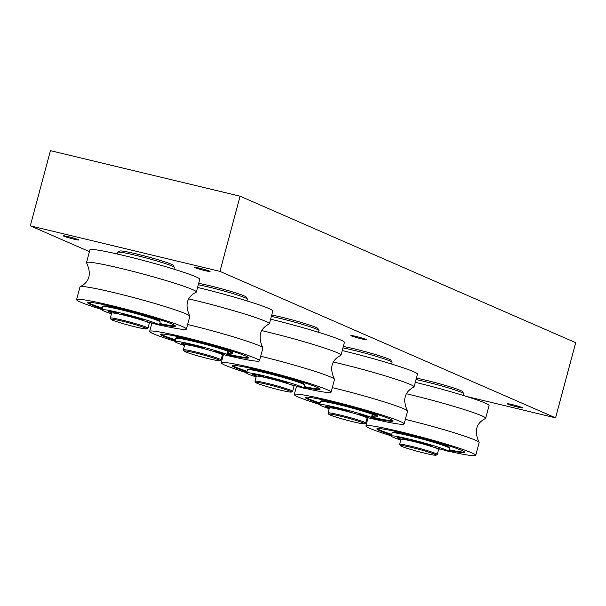 <?xml version="1.0" encoding="UTF-8"?>
<svg xmlns="http://www.w3.org/2000/svg" width="606" height="606" viewBox="0 0 606 606"><rect width="100%" height="100%" fill="white"/><g stroke="black" fill="none" stroke-linecap="round" stroke-linejoin="round"><path stroke-width="0.91" d="M361.418 338.845A7.984 0.5 15 0 1 350.859 335.535A7.984 0.5 15 0 1 358.707 337.118A7.984 0.5 15 0 1 366.289 339.671A7.984 0.5 15 0 1 361.418 338.845M205.184 270.662A7.984 0.5 15 0 1 194.624 267.352A7.984 0.5 15 0 1 202.472 268.935A7.984 0.5 15 0 1 210.055 271.488A7.984 0.5 15 0 1 205.184 270.662M73.894 239.135A7.984 0.5 15 0 1 63.335 235.825A7.984 0.5 15 0 1 71.182 237.408A7.984 0.5 15 0 1 78.765 239.961A7.984 0.5 15 0 1 73.894 239.135M517.653 407.035A7.984 0.5 15 0 1 507.093 403.725A7.984 0.5 15 0 1 514.941 405.308A7.984 0.5 15 0 1 522.523 407.861A7.984 0.5 15 0 1 517.653 407.035M466.506 396.46L555.558 417.845L219.948 271.374L240.09 196.2L50.442 150.667L30.3 225.833L89.43 251.641M219.948 271.374L30.3 225.833M555.558 417.845L575.7 342.678L240.09 196.2M363.244 422.927A18.521 1.167 15 0 1 364.448 423.791A18.521 1.167 15 0 1 346.314 420.064A18.521 1.167 15 0 1 328.74 414.224A18.521 1.167 15 0 1 342.852 416.754A18.521 1.167 15 0 1 363.244 422.927M364.448 423.791L365.638 423.109A19.49 1.227 -165 0 0 365.698 423.041A19.49 1.227 -165 0 0 364.373 422.2A19.49 1.227 -165 0 0 343.488 415.852A19.49 1.227 -165 0 0 328.035 412.951A19.49 1.227 -165 0 0 328.051 413.034L328.74 414.224M365.698 423.041L367.039 418.034A19.49 1.227 -165 0 0 348.526 411.807A19.49 1.227 -165 0 0 329.376 407.944L328.035 412.951M342.951 347.882A29.239 1.833 15 0 1 390.075 361.032A29.239 1.833 15 0 1 392.037 362.168A29.239 1.833 15 0 1 392.067 362.297L391.597 364.039M392.037 362.168L390.893 360.191A27.618 1.735 -165 0 0 389.037 359.116A27.618 1.735 -165 0 0 343.329 346.473M332.3 387.635A56.858 3.568 15 0 1 407.459 410.891C402.376 399.801 404.505 391.87 413.83 387.105A56.858 3.568 -165 0 0 414.065 386.878L417.481 374.144A56.858 3.568 -165 0 0 342.231 350.571M414.065 386.878A56.858 3.568 -165 0 0 333.451 362.047M365.524 417.11A56.858 3.568 -165 0 0 404.134 423.942A56.858 3.568 -165 0 0 367.494 410.618A56.858 3.568 -165 0 0 305.878 395.392A56.858 3.568 -165 0 0 294.296 394.514A56.858 3.568 -165 0 0 319.71 404.475M407.459 410.891A56.858 3.568 15 0 1 407.55 411.209L404.134 423.942M371.501 417.723A45.488 2.856 -165 0 0 393.15 421.003A45.488 2.856 -165 0 0 363.842 410.345A45.488 2.856 -165 0 0 314.544 398.165A45.488 2.856 -165 0 0 305.28 397.453A45.488 2.856 -165 0 0 319.938 403.619M364.214 416.011A45.488 2.856 -165 0 0 368.274 416.973M373.137 414.595A29.239 1.833 15 0 1 377.462 416.799A29.239 1.833 15 0 1 372.66 416.542M305.651 397.218A45.488 2.856 -165 0 0 320.112 402.998M372.463 417.276A45.488 2.856 -165 0 0 392.953 420.609M321.059 401.331L321.142 401.036A29.239 1.833 15 0 1 327.096 401.49A29.239 1.833 15 0 1 358.782 409.315A29.239 1.833 15 0 1 377.629 416.17L377.462 416.799M329.179 408.679A29.732 1.863 15 0 1 319.657 404.664A29.732 1.863 15 0 1 339.64 408.186A29.732 1.863 15 0 1 371.501 417.382L358.146 414.277M372.326 417.776L373.167 414.648L372.342 414.254A29.732 1.863 -165 0 0 340.481 405.058A29.732 1.863 -165 0 0 320.498 401.536L319.657 404.664M347.965 411.224L349.124 411.285L345.276 410.027A23.392 1.47 -165 0 0 329.785 406.535L333.444 407.8L333.588 407.262M331.49 407.641L325.892 406.209A23.392 1.47 -165 0 0 325.778 406.308A23.392 1.47 -165 0 0 329.338 408.096M218.584 359.797A18.521 1.167 15 0 1 219.789 360.653A18.521 1.167 15 0 1 201.654 356.926A18.521 1.167 15 0 1 184.08 351.086A18.521 1.167 15 0 1 198.192 353.624A18.521 1.167 15 0 1 218.584 359.797M219.789 360.653L220.978 359.972A19.49 1.227 -165 0 0 221.038 359.911A19.49 1.227 -165 0 0 219.713 359.07A19.49 1.227 -165 0 0 198.829 352.715A19.49 1.227 -165 0 0 183.376 349.821A19.49 1.227 -165 0 0 183.391 349.904L184.08 351.086M221.038 359.911L222.379 354.896A19.49 1.227 -165 0 0 203.866 348.67A19.49 1.227 -165 0 0 184.716 344.806L183.376 349.821M198.291 284.744A29.239 1.833 15 0 1 245.415 297.902A29.239 1.833 15 0 1 247.377 299.038A29.239 1.833 15 0 1 247.399 299.159L246.937 300.902M247.377 299.038L246.225 297.054A27.618 1.735 -165 0 0 244.377 295.986A27.618 1.735 -165 0 0 198.67 283.335M187.64 324.498A56.858 3.568 15 0 1 262.792 347.761C257.717 336.663 259.838 328.732 269.17 323.968A56.858 3.568 -165 0 0 269.405 323.748L272.821 311.007A56.858 3.568 -165 0 0 197.571 287.433M269.405 323.748A56.858 3.568 -165 0 0 188.792 298.909M220.864 353.972A56.858 3.568 -165 0 0 259.474 360.812A56.858 3.568 -165 0 0 222.834 347.488A56.858 3.568 -165 0 0 161.219 332.262A56.858 3.568 -165 0 0 149.637 331.376A56.858 3.568 -165 0 0 175.051 341.337M262.792 347.761A56.858 3.568 15 0 1 262.89 348.071L259.474 360.812M226.841 354.586A45.488 2.856 -165 0 0 248.49 357.866A45.488 2.856 -165 0 0 219.175 347.208A45.488 2.856 -165 0 0 169.885 335.027A45.488 2.856 -165 0 0 160.62 334.323A45.488 2.856 -165 0 0 175.278 340.489M219.554 352.874A45.488 2.856 -165 0 0 223.614 353.843M228.47 351.465A29.239 1.833 15 0 1 232.802 353.662A29.239 1.833 15 0 1 227.992 353.412M160.984 334.08A45.488 2.856 -165 0 0 175.445 339.86M227.795 354.139A45.488 2.856 -165 0 0 248.293 357.479M176.399 338.201L176.475 337.898A29.239 1.833 15 0 1 182.436 338.353A29.239 1.833 15 0 1 214.123 346.185A29.239 1.833 15 0 1 232.969 353.033L232.802 353.662M184.519 345.541A29.732 1.863 15 0 1 174.998 341.534A29.732 1.863 15 0 1 194.98 345.056A29.732 1.863 15 0 1 226.841 354.252L213.486 351.147M227.667 354.646L228.5 351.51L227.682 351.116A29.732 1.863 -165 0 0 195.821 341.92A29.732 1.863 -165 0 0 175.838 338.398L174.998 341.534M203.305 348.086L204.464 348.147L200.609 346.89A23.392 1.47 -165 0 0 185.125 343.397L188.784 344.67L188.928 344.132M186.83 344.503L181.232 343.072A23.392 1.47 -165 0 0 181.118 343.17A23.392 1.47 -165 0 0 184.678 344.965M290.183 391.188A18.521 1.167 15 0 1 291.388 392.052A18.521 1.167 15 0 1 273.253 388.317A18.521 1.167 15 0 1 255.679 382.484A18.521 1.167 15 0 1 269.791 385.015A18.521 1.167 15 0 1 290.183 391.188M291.388 392.052L292.577 391.362A19.49 1.227 -165 0 0 292.637 391.302A19.49 1.227 -165 0 0 291.312 390.461A19.49 1.227 -165 0 0 270.428 384.106A19.49 1.227 -165 0 0 254.975 381.212A19.49 1.227 -165 0 0 254.997 381.295L255.679 382.484M292.637 391.302L293.978 386.287A19.49 1.227 -165 0 0 275.465 380.06A19.49 1.227 -165 0 0 256.315 376.197L254.975 381.212M271.367 316.43A29.239 1.833 15 0 1 317.014 329.293A29.239 1.833 15 0 1 318.976 330.429A29.239 1.833 15 0 1 319.006 330.558L318.536 332.293M318.976 330.429L317.832 328.452A27.618 1.735 -165 0 0 315.976 327.376A27.618 1.735 -165 0 0 271.746 315.006M260.701 356.245A56.858 3.568 15 0 1 334.398 379.151C329.316 368.054 331.444 360.123 340.769 355.358A56.858 3.568 -165 0 0 341.004 355.139L344.42 342.398A56.858 3.568 -165 0 0 270.632 319.18M341.004 355.139A56.858 3.568 -165 0 0 261.86 330.641M304.076 388.12A56.858 3.568 -165 0 0 331.073 392.203A56.858 3.568 -165 0 0 282.101 375.394A56.858 3.568 -165 0 0 222.319 362.388A56.858 3.568 -165 0 0 221.235 362.767A56.858 3.568 -165 0 0 246.65 372.728M292.463 385.363A56.858 3.568 -165 0 0 295.152 386.022M334.398 379.151A56.858 3.568 15 0 1 334.489 379.462L331.073 392.203M304.303 387.264A45.488 2.856 -165 0 0 320.089 389.257A45.488 2.856 -165 0 0 280.911 375.811A45.488 2.856 -165 0 0 233.09 365.41A45.488 2.856 -165 0 0 232.219 365.713A45.488 2.856 -165 0 0 246.884 371.879M232.59 365.479A45.488 2.856 -165 0 0 247.051 371.251M304.47 386.636A45.488 2.856 -165 0 0 319.892 388.87M247.998 369.592L248.081 369.289A29.239 1.833 15 0 1 248.634 369.092A29.239 1.833 15 0 1 279.381 375.788A29.239 1.833 15 0 1 304.568 384.424L304.485 384.727M304.871 385.128L304.038 388.264L304.871 385.128A29.732 1.863 -165 0 0 276.26 375.584A29.732 1.863 -165 0 0 247.437 369.789L246.604 372.925A29.732 1.863 15 0 1 275.419 378.712A29.732 1.863 15 0 1 304.038 388.264L289.206 384.151M256.126 376.932A29.732 1.863 15 0 1 246.604 372.925M263.496 376.621L258.398 375.091A23.392 1.47 -165 0 0 252.725 374.561A23.392 1.47 -165 0 0 252.838 374.781L256.906 376.061M283.911 382.06L287.698 382.78L285.896 382.098A23.392 1.47 -165 0 0 267.761 377.167L266.261 376.909L268.663 377.902M434.843 454.326A18.521 1.167 15 0 1 436.047 455.182A18.521 1.167 15 0 1 417.913 451.455A18.521 1.167 15 0 1 400.346 445.615A18.521 1.167 15 0 1 414.451 448.152A18.521 1.167 15 0 1 434.843 454.326M436.047 455.182L437.237 454.5A19.49 1.227 -165 0 0 437.297 454.432A19.49 1.227 -165 0 0 435.972 453.591A19.49 1.227 -165 0 0 415.087 447.243A19.49 1.227 -165 0 0 399.634 444.342A19.49 1.227 -165 0 0 399.657 444.433L400.346 445.615M437.297 454.432L438.638 449.425A19.49 1.227 -165 0 0 420.125 443.198A19.49 1.227 -165 0 0 400.983 439.335L399.634 444.342M416.027 379.568A29.239 1.833 15 0 1 461.681 392.43A29.239 1.833 15 0 1 463.635 393.567A29.239 1.833 15 0 1 463.666 393.688L463.196 395.43M463.635 393.567L462.492 391.582A27.618 1.735 -165 0 0 460.636 390.514A27.618 1.735 -165 0 0 416.405 378.144M405.361 419.375A56.858 3.568 15 0 1 479.058 442.289C473.975 431.192 476.104 423.261 485.429 418.496A56.858 3.568 -165 0 0 485.671 418.276L489.08 405.535A56.858 3.568 -165 0 0 415.292 382.318M485.671 418.276A56.858 3.568 -165 0 0 406.52 393.779M448.735 451.25A56.858 3.568 -165 0 0 475.74 455.333A56.858 3.568 -165 0 0 426.76 438.532A56.858 3.568 -165 0 0 366.986 425.526A56.858 3.568 -165 0 0 365.895 425.904A56.858 3.568 -165 0 0 391.317 435.865M437.123 448.501A56.858 3.568 -165 0 0 439.812 449.152M479.058 442.289A56.858 3.568 15 0 1 479.149 442.6L475.74 455.333M448.963 450.402A45.488 2.856 -165 0 0 464.757 452.394A45.488 2.856 -165 0 0 425.571 438.949A45.488 2.856 -165 0 0 377.75 428.54A45.488 2.856 -165 0 0 376.879 428.851A45.488 2.856 -165 0 0 391.544 435.017M377.25 428.609A45.488 2.856 -165 0 0 391.711 434.388M449.129 449.773A45.488 2.856 -165 0 0 464.552 452M392.658 432.729L392.741 432.426A29.239 1.833 15 0 1 393.302 432.229A29.239 1.833 15 0 1 424.041 438.918A29.239 1.833 15 0 1 449.228 447.561L449.152 447.864M449.538 448.266L448.698 451.394L449.538 448.266A29.732 1.863 -165 0 0 420.92 438.714A29.732 1.863 -165 0 0 392.105 432.926L391.264 436.055A29.732 1.863 15 0 1 420.079 441.85A29.732 1.863 15 0 1 448.698 451.394L433.866 447.289M400.786 440.07A29.732 1.863 15 0 1 391.264 436.055M408.156 439.759L403.058 438.229A23.392 1.47 -165 0 0 397.385 437.699A23.392 1.47 -165 0 0 397.498 437.911L401.566 439.198M428.571 445.198L432.358 445.918L430.563 445.236A23.392 1.47 -165 0 0 412.421 440.304L410.921 440.039L413.322 441.032M145.523 328.051A18.521 1.167 15 0 1 146.728 328.914A18.521 1.167 15 0 1 128.593 325.18A18.521 1.167 15 0 1 111.019 319.347A18.521 1.167 15 0 1 125.131 321.877A18.521 1.167 15 0 1 145.523 328.051M146.728 328.914L147.917 328.232A19.49 1.227 -165 0 0 147.978 328.164A19.49 1.227 -165 0 0 146.652 327.323A19.49 1.227 -165 0 0 125.768 320.975A19.49 1.227 -165 0 0 110.315 318.074A19.49 1.227 -165 0 0 110.33 318.158L111.019 319.347M147.978 328.164L149.318 323.157A19.49 1.227 -165 0 0 130.805 316.923A19.49 1.227 -165 0 0 111.656 313.06L110.315 318.074M117.39 254.028L117.852 252.285A29.239 1.833 15 0 1 117.935 252.187A29.239 1.833 15 0 1 141.91 256.853A29.239 1.833 15 0 1 172.354 266.155A29.239 1.833 15 0 1 174.316 267.291A29.239 1.833 15 0 1 174.346 267.42L173.877 269.162M174.316 267.291L173.172 265.314A27.618 1.735 -165 0 0 171.316 264.239A27.618 1.735 -165 0 0 142.561 255.452A27.618 1.735 -165 0 0 119.92 251.043L117.935 252.187M189.731 316.014C184.656 304.916 186.777 296.993 196.109 292.228A56.858 3.568 -165 0 0 196.344 292.001A56.858 3.568 -165 0 0 147.364 275.2A56.858 3.568 -165 0 0 87.59 262.193A56.858 3.568 -165 0 0 86.507 262.572A56.858 3.568 -165 0 0 86.597 262.883C91.68 273.98 89.552 281.911 80.227 286.676A56.858 3.568 15 0 1 81.075 286.517A56.858 3.568 15 0 1 138.729 298.947A56.858 3.568 15 0 1 189.731 316.014A56.858 3.568 15 0 1 189.829 316.324L186.413 329.066A56.858 3.568 -165 0 0 137.433 312.264A56.858 3.568 -165 0 0 77.659 299.25A56.858 3.568 -165 0 0 76.576 299.637A56.858 3.568 -165 0 0 101.99 309.598M196.344 292.001L199.76 279.268A56.858 3.568 -165 0 0 150.78 262.459A56.858 3.568 -165 0 0 91.006 249.452A56.858 3.568 -165 0 0 89.915 249.831L86.507 262.572M147.803 322.233A56.858 3.568 -165 0 0 150.485 322.884M159.416 324.983A56.858 3.568 -165 0 0 186.413 329.066M76.576 299.637L79.984 286.896A56.858 3.568 15 0 1 80.227 286.676M159.643 324.134A45.488 2.856 -165 0 0 175.429 326.126A45.488 2.856 -165 0 0 136.252 312.681A45.488 2.856 -165 0 0 88.431 302.273A45.488 2.856 -165 0 0 87.559 302.576A45.488 2.856 -165 0 0 102.217 308.742M87.923 302.341A45.488 2.856 -165 0 0 102.391 308.121M159.81 323.506A45.488 2.856 -165 0 0 175.232 325.733M103.338 306.454L103.421 306.159A29.239 1.833 15 0 1 103.974 305.962A29.239 1.833 15 0 1 134.721 312.651A29.239 1.833 15 0 1 159.908 321.294L159.825 321.597M160.211 321.991L159.37 325.127L160.211 321.991A29.732 1.863 -165 0 0 131.593 312.446A29.732 1.863 -165 0 0 102.778 306.659L101.937 309.787A29.732 1.863 15 0 1 130.76 315.575A29.732 1.863 15 0 1 159.37 325.127L144.546 321.013M111.459 313.802A29.732 1.863 15 0 1 101.937 309.787M118.837 313.491L113.731 311.961A23.392 1.47 -165 0 0 108.057 311.431A23.392 1.47 -165 0 0 108.179 311.643L112.246 312.923M139.251 318.93L143.039 319.65L141.236 318.961A23.392 1.47 -165 0 0 123.101 314.037L121.594 313.772L124.003 314.764M372.342 414.254L371.501 417.382M227.682 351.116L226.841 354.252M258.156 376.167L258.436 375.106M402.816 439.297L403.104 438.236M113.496 313.029L113.776 311.969M364.244 415.905L364.077 416.534M296.463 386.431L294.296 394.514M219.584 352.768L219.417 353.404M151.803 323.301L149.637 331.376M259.883 375.44L259.633 376.387M223.425 354.601L221.235 362.767M404.543 438.577L404.293 439.524M368.084 417.731L365.895 425.904M115.223 312.31L114.973 313.249"/></g></svg>
